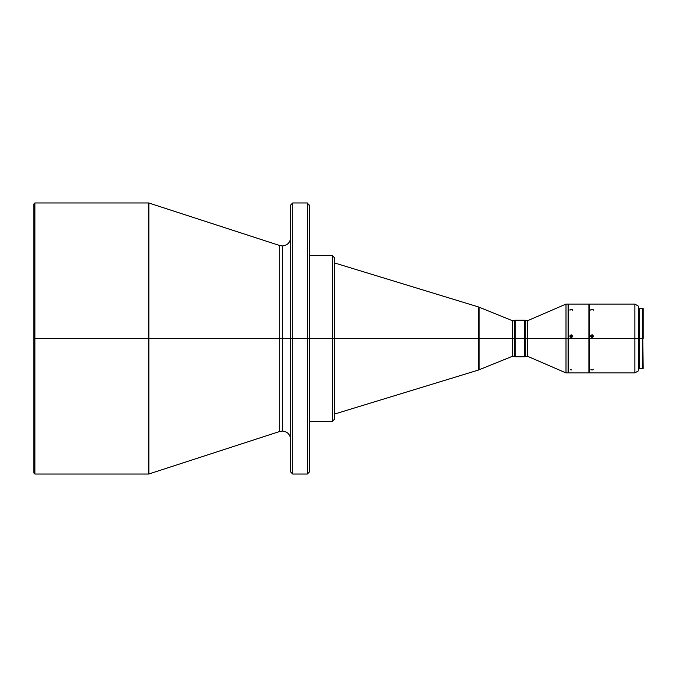 <?xml version="1.0" encoding="UTF-8"?>
<svg xmlns="http://www.w3.org/2000/svg" width="677" height="677" viewBox="0 0 677 677"><rect width="100%" height="100%" fill="white"/><g stroke="black" fill="none" stroke-linecap="round" stroke-linejoin="round"><path stroke-width="1.02" d="M292.726 474.035L290.645 471.954L290.645 338.5L290.645 471.954L290.645 338.5L292.726 338.5L292.726 474.035L292.726 338.5L292.726 474.035L307.324 474.035L307.324 338.5L292.726 338.5L292.726 202.965L290.645 205.046L290.645 338.5L282.301 338.5L282.301 245.937L282.301 431.063L282.301 338.5L290.645 338.5L290.645 205.046L290.645 338.5L292.726 338.5L292.726 202.965L292.726 338.5L307.324 338.5L307.324 202.965L307.324 338.5L309.414 338.5L309.414 205.046L309.414 338.5L332.348 338.5L332.348 255.61L332.348 338.5L334.438 338.5L334.438 257.7L334.438 338.5L478.69 338.5L478.69 307.019L478.69 338.5L479.071 307.223L479.071 338.5L512.616 338.5L512.616 320.78L512.616 338.5L515.222 338.5L515.222 320.255L515.222 338.5L525.124 338.5L525.124 320.78L525.124 338.5L527.628 338.5L527.628 356.314L527.628 338.5L565.997 338.5L565.997 304.091L565.997 338.5L568.079 338.5L568.079 304.091L568.079 338.5L588.931 338.5L588.931 304.091L588.931 338.5L638.462 338.5L638.462 306.182L638.462 338.5L643.15 338.5L643.15 308.577L643.15 338.5L642.837 308.263L642.837 338.5L639.291 338.5L639.291 368.737L642.837 368.737L642.837 338.5L643.15 368.423M570.288 369.794L571.71 369.913M590.86 369.202L591.139 369.811L592.561 369.93M570.009 309.668L570.009 310.227M571.71 309.296L570.288 309.44M590.86 309.702L590.86 310.252M592.561 309.321L591.139 309.465M571.21 336.816L571.21 335.462L571.21 336.816M569.941 336.461L571.21 335.462A1.303 1.303 -0 0 0 569.941 336.461M571.21 334.853L571.21 335.462L571.21 334.853L571.938 335.073L572.514 336.156L571.21 337.459L569.907 336.156L570.288 335.233L571.71 334.954L572.514 336.156L572.133 337.07L570.956 337.434L570.009 336.655L570.127 335.428L571.21 334.853M592.062 336.774L592.062 335.42L592.062 336.774M590.793 336.41L592.062 335.42A1.303 1.303 -0 0 0 590.793 336.41M592.062 334.802L592.062 335.42L592.062 334.802L592.79 335.022L593.365 336.105L592.062 337.408L590.759 336.105L591.139 335.183L592.561 334.903L593.365 336.105L592.984 337.019L591.808 337.383L590.86 336.604L590.979 335.386L592.062 334.802M639.291 368.737L639.291 308.263L639.291 338.5L634.848 338.5L634.848 372.909L634.848 338.5L589.455 338.5L589.455 304.091L634.848 304.091L634.848 338.5L634.848 304.091L638.462 306.182M334.438 414.087L478.69 369.98L478.69 307.019L512.616 320.78L514.698 320.78L514.698 338.5L514.698 320.78L515.222 320.255L524.607 320.255L524.607 338.5L524.607 320.255L527.214 320.78L527.214 356.22L527.214 338.5L525.124 338.5L525.124 356.22L525.124 338.5L515.222 338.5L515.222 356.745L515.222 338.5L512.616 338.5L512.616 356.22L512.616 338.5L479.071 338.5L479.071 369.777L512.616 356.22L514.698 356.22L514.698 338.5L514.698 356.22L515.222 356.745L524.607 356.745L524.607 338.5L524.607 356.745L527.214 356.22L527.214 320.78L527.214 356.22M148.542 202.965L148.864 338.5L148.864 203.015L148.864 338.5L34.891 338.5L34.891 474.035L148.542 474.035L148.542 202.965L34.891 202.965L34.891 338.5L34.891 202.965L33.85 204.005L33.85 338.5L148.542 338.5L148.542 202.965L148.542 338.5L279.728 338.5L279.728 431.469L279.728 338.5L282.301 338.5L282.301 431.063L282.301 338.5L279.728 338.5L279.728 245.531L282.301 245.937C287.37 245.446 290.154 242.662 290.645 237.602M309.414 471.31L309.414 338.5L307.324 338.5L307.324 202.965L309.414 205.69L309.414 205.046M309.414 421.39L332.348 421.39L332.348 255.61L334.438 257.7L334.438 419.3L334.438 338.5L309.414 338.5L309.414 205.69M479.071 307.223L479.071 338.5L334.438 338.5L334.438 419.3L332.348 421.39M568.079 304.091L565.997 304.091L527.628 320.686L527.628 338.5L527.628 320.686L527.628 338.5L565.997 338.5L565.997 372.909L565.997 338.5L568.604 338.5L568.604 372.909L588.931 372.909L588.931 338.5L568.604 338.5L568.604 372.909M568.604 304.091L568.604 338.5L568.604 304.091L588.931 304.091M569.907 336.757L570.009 335.657M590.759 336.723L590.86 335.606M33.85 204.005L33.85 472.995L33.85 338.5L34.891 338.5L34.891 474.035L33.85 472.995M638.462 370.818L638.462 338.5L638.462 370.818L634.848 372.909L589.455 372.909L589.455 338.5L589.455 372.909M589.455 304.091L588.931 372.909M568.079 372.909L568.079 338.5L568.079 372.909L565.997 372.909L527.628 356.314M148.864 338.5L148.864 473.985L279.728 431.469L279.728 338.5L148.864 338.5L148.864 473.985L148.864 338.5M478.69 338.5L478.69 369.98L478.69 338.5M479.071 338.5L479.071 369.777L479.071 338.5M148.542 338.5L148.542 474.035L148.542 338.5M279.728 338.5L279.728 245.531L279.728 338.5M282.301 338.5L282.301 245.937L282.301 338.5M332.348 338.5L332.348 421.39L332.348 338.5M309.414 338.5L309.414 471.954L309.414 338.5M307.324 338.5L307.324 474.035L307.324 338.5M593.331 336.41A1.303 1.303 -0 0 0 592.062 335.42L593.331 336.41M593.365 336.105L593.264 336.604M572.48 336.461A1.303 1.303 -0 0 0 571.21 335.462L572.48 336.461M572.514 336.156L572.412 336.655M593.264 310.261L593.264 309.702M572.412 310.227L572.412 309.668M592.984 369.82L593.264 369.202M279.728 431.469L282.301 431.063C287.37 431.554 290.154 434.338 290.645 439.398M639.291 308.263L643.15 308.577M148.864 203.015L279.728 245.531M292.726 202.965L307.324 202.965M309.414 255.61L332.348 255.61M334.438 262.913L478.69 307.019M568.079 307.747L568.604 307.747M588.931 307.747L589.455 307.747M638.462 309.304L639.291 309.304M638.462 367.696L639.291 367.696M588.931 369.253L589.455 369.253M568.079 369.253L568.604 369.253M307.324 474.035L309.414 471.954"/></g></svg>
